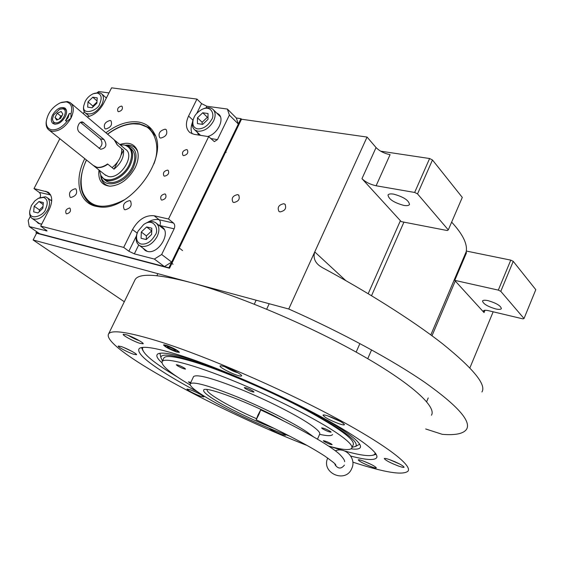 <?xml version="1.0" encoding="UTF-8"?>
<svg xmlns="http://www.w3.org/2000/svg" width="564" height="564" viewBox="0 0 564 564"><rect width="100%" height="100%" fill="white"/><g stroke="black" fill="none" stroke-linecap="round" stroke-linejoin="round"><path stroke-width="0.85" d="M380.658 151.173L429.606 158.526L432.468 159.972L417.536 193.896L448.295 229.9L447.287 230.542L401.223 221.617L361.968 178.675C365.564 182.116 370.28 184.484 376.11 185.767L390.084 154.656C384.246 153.478 379.572 151.11 376.054 147.556L367.058 137.066L241.491 119.215L169.538 268.231L36.582 233.2L33.107 239.975L124.306 301.747M451.644 222.131C462.861 234.286 467.697 244.177 466.167 251.812L466.428 252.926L454.76 280.357L455.268 281.013L431.996 335.763M455.268 281.013L484.032 312.562L483.418 310.926C483.954 310.129 485.731 310.066 488.741 310.743L522.962 318.886L524.019 318.526L500.79 291.341L498.315 290.115L454.76 280.357M493.169 311.793L469.89 367.876M425.693 428.971L442.31 434.336C455.564 435.415 463.678 433.681 466.654 429.134C471.215 421.089 457.474 405.643 425.439 382.794C393.059 360.375 341.96 332.591 288.74 309.009L33.107 239.975M280.019 211.902L278.94 211.429C277.128 207.362 278.757 204.788 283.833 203.717L284.94 204.203C286.731 208.285 285.088 210.851 280.019 211.902M233.848 202.504L232.904 202.102C231.191 198.211 232.756 195.708 237.613 194.601L238.579 195.017C240.271 198.923 238.692 201.426 233.848 202.504M367.058 137.066L288.74 309.009M376.11 185.767L414.653 192.451L429.606 158.526M466.294 251.043L510.78 260.131L498.315 290.115M495.537 308.889C498.809 309.622 500.754 309.537 501.368 308.642C500.825 305.822 496.461 303.171 488.269 300.697C485.04 299.992 483.129 300.083 482.537 300.964C483.073 303.777 487.409 306.421 495.537 308.889M481.924 391.973C486.563 384.782 473.379 368.666 442.373 343.631C410.944 319.097 364.048 290.044 322.27 267.583L319.499 265.778C314.67 261.985 313.083 257.36 314.747 251.911L345.817 280.625M403.669 205.367C406.841 205.909 408.787 205.634 409.485 204.528C408.9 200.375 403.641 196.921 393.707 194.143C390.584 193.635 388.688 193.924 388.011 195.01C388.603 199.148 393.82 202.603 403.669 205.367M417.536 193.896L414.653 192.451M432.468 159.972L462.29 197.414L448.295 229.9M510.78 260.131L513.24 261.358L535.8 289.677L524.019 318.526M513.24 261.358L500.79 291.341M197.809 391.966C185.605 385.459 174.882 379.318 165.64 373.537C145.463 360.868 136.629 352.563 139.16 348.623C142.572 345.464 157.173 348.009 182.976 356.258C218.67 367.89 272.856 391.282 314.169 413.067C355.567 434.879 378.959 452.102 376.815 457.432C375.109 460.612 366.431 460.154 350.773 456.057M376.146 454.295L372.741 455.303M143.016 350.78L141.55 347.565M431.453 415.217C436.903 406.552 410.303 382.427 358.246 353.268C306.33 324.145 236.041 294.662 190.449 282.465C157.567 273.97 139.132 272.997 135.148 279.554L134.74 280.386M352.838 462.149C384.69 472.547 403.098 475.53 408.061 471.095C412.418 465.103 384.274 443.656 331.012 415.449C277.883 387.285 207.002 356.765 161.868 342.327C129.36 332.147 111.594 329.362 108.563 333.973C100.893 347.699 216.78 410.282 307.352 445.588M176.447 351.957C169.193 349.165 164.871 346.811 163.489 344.879L166.359 345.295C173.663 348.094 178.005 350.455 179.38 352.387L176.447 351.957M371.641 466.844C374.454 467.845 376.026 468.19 376.357 467.894C375.215 466.294 370.717 463.953 362.878 460.88C360.1 459.9 358.556 459.561 358.239 459.864C359.388 461.465 363.858 463.791 371.641 466.844M398.734 466.139C401.921 467.246 403.711 467.612 404.113 467.246C402.95 465.469 398.106 462.924 389.576 459.632C386.432 458.546 384.669 458.187 384.296 458.553C385.452 460.33 390.267 462.861 398.734 466.139M339.168 423.797C342.292 424.833 344.061 425.143 344.47 424.72C343.116 422.521 337.695 419.616 328.213 416.013C325.146 414.998 323.419 414.702 323.024 415.125C324.385 417.325 329.764 420.215 339.168 423.797M237.127 375.25C239.735 376.096 241.223 376.322 241.575 375.927C242.753 374.982 231.395 368.793 224.444 366.614C221.885 365.796 220.439 365.585 220.108 365.973C219.001 366.967 230.204 373.058 237.127 375.25M139.731 343.293L143.143 343.814C144.257 342.99 132.759 336.743 126.533 334.804L123.206 334.311C122.162 335.171 133.527 341.333 139.731 343.293M133.457 354.199L136.544 354.742C137.51 354.065 126.949 348.404 121.274 346.571L118.257 346.056C117.354 346.761 127.795 352.352 133.457 354.199M200.622 396.259L203.893 396.936C202.413 395.167 197.844 392.763 190.188 389.731L186.98 389.075C188.475 390.845 193.022 393.242 200.622 396.259M268.704 428.027C271.15 429.937 275.458 432.094 281.612 434.484L285.405 435.316L284.129 434.09M142.981 347.375L142.509 348.312C142.347 352.747 151.089 360.544 168.742 371.697L177.582 377.097M329.94 446.455L341.974 450.206M344.625 450.967C360.96 455.578 370.915 456.755 374.489 454.521L375.335 453.082M208.179 365.211L195.757 360.932C173.508 353.79 160.747 351.548 157.476 354.192C155.847 355.757 157.342 358.626 161.96 362.793M318.667 415.449C347.361 431.721 361.305 442.282 360.495 447.139C359.888 448.972 356.751 449.543 351.09 448.859M359.663 444.15L359.035 444.538M162.446 360.974L160.825 357.343C161.544 353.142 174.072 354.918 198.408 362.694C229.167 372.748 275.514 392.981 309.417 411.255C344.35 430.586 359.719 442.324 355.524 446.484L352.133 447.287M160.261 354.693L159.88 353.276M190.237 385.022L182.609 380.369C167.719 370.943 160.916 364.654 162.199 361.496L163.898 357.914C166.154 354.855 178.273 356.857 200.255 363.914C229.301 373.431 272.574 392.22 305.194 409.577C338.936 427.97 354.967 439.652 353.283 444.622M274.767 428.633C254.11 420.8 227.32 407.913 213.502 399.122C206.276 394.525 203.005 391.515 203.674 390.091C204.182 385.219 253.61 404.043 283.361 420.8M162.199 361.496C164.73 357.061 193.346 364.422 233.637 380.919C273.864 397.373 318.597 420.215 338.724 434.315C348.792 441.4 353.12 446.053 351.71 448.267C349.758 450.537 342.101 449.825 328.749 446.124M289.522 436.035C262.775 426.722 222.949 408.047 203.096 395.463C193.671 389.505 189.377 385.593 190.216 383.724C193.579 381.32 209.244 385.72 237.218 396.915C263.466 407.701 292.885 422.535 306.901 431.946L313.365 436.733M193.445 376.83L193.572 376.555C197.019 373.967 212.727 378.225 240.687 389.329C266.927 400.038 296.269 414.921 310.2 424.459C317.433 429.444 320.585 432.715 319.64 434.273L317.504 439.144M331.526 444.044C327.853 441.979 325.118 440.872 323.32 440.724L323.94 441.358C327.606 443.424 330.335 444.524 332.133 444.672L331.526 444.044M330.462 431.46C326.521 429.204 323.574 428.02 321.614 427.907L322.291 428.633C326.225 430.882 329.164 432.059 331.117 432.172L330.462 431.46M253.144 391.169C249.091 388.843 246.144 387.651 244.29 387.595L245.171 388.49C249.217 390.81 252.157 392.001 254.004 392.058L253.144 391.169M184.541 368.13C180.677 365.937 177.935 364.816 176.32 364.76L177.336 365.712C181.192 367.897 183.927 369.018 185.535 369.075L184.541 368.13M190.808 382.455L188.383 381.849L190.406 383.323M319.619 434.322C327.085 436.014 331.406 436.092 332.57 434.555M363.907 461.26L371.486 464.595M327.663 415.83L340.846 421.675M331.421 417.191L337.23 419.764M128.127 335.361C132.949 338.083 136.664 339.845 139.266 340.642M131.786 336.863L135.029 338.379M193.057 390.838L198.641 393.418M389.421 459.575L399.855 464.116M393.954 461.338L395.519 462.015M224.676 366.692C229.886 369.709 234.011 371.662 237.042 372.543L238.086 372.86M228.286 368.038L235.329 371.316M123.678 347.466L132.061 351.428M164.617 345.471L167.092 345.781C173.55 348.27 177.251 350.307 178.196 351.887L175.728 351.478C169.715 349.186 166.013 347.184 164.617 345.471L164.561 344.815M174.072 350.385L175.608 350.611C174.882 349.595 172.605 348.355 168.777 346.888L167.261 346.67C167.987 347.685 170.257 348.919 174.072 350.385M256.451 418.678C231.064 407.582 206.699 393.58 207.073 389.985L207.192 389.569M105.919 132.787C117.199 124.313 128.028 120.717 138.399 122C145.47 123.163 150.701 126.822 154.092 132.97C169.968 157.779 128.832 212.614 98.608 206.784L95.929 206.318C78.558 202.723 73.849 180.12 84.769 158.646M97.41 206.607L91.1 204.048C79.122 194.813 77.55 180.113 86.405 159.957M107.512 134.133C118.56 125.906 129.149 122.43 139.287 123.706L148.677 127.478L155.368 135.811M87.124 116.903C93.793 115.5 99.243 111.087 103.473 103.656L111.587 87.836L196.949 99.095L201.574 103.614L206.854 106.258L227.37 109.049L236.316 118.003L238.346 124.024L171.66 262.084L164.399 266.582L39.607 233.722L29.236 226.587L47.08 230.951M171.66 262.084L161.671 254.491L174.142 228.815C175.108 226.404 174.896 224.479 173.5 223.041L168.509 219.008L154.134 215.758L159.161 219.763L173.5 223.041M238.346 124.024L229.379 115.098L217.471 139.618L214.341 141.62L208.687 136.643L168.509 219.008M164.399 266.582L154.353 259.059L161.671 254.491M154.353 259.059L134.345 253.863L128.867 251.22L136.361 236.013M47.066 230.972L40.693 226.108L123.685 247.406L128.867 251.22M30.336 216.372L28.2 220.517L29.236 226.587M40.065 197.506C40.904 195.377 40.608 193.663 39.184 192.359L50.626 194.975M59.833 138.716L34.002 188.587L39.184 192.359M83.303 113.674L84.304 111.742M108.979 92.926L98.778 91.537L97.248 92.595M229.379 115.098L227.37 109.049M161.826 200.1C165.555 199.17 166.768 197.203 165.463 194.185L164.85 193.938C161.121 194.876 159.915 196.843 161.233 199.853L161.826 200.1M183.66 155.629C187.297 154.712 188.531 152.795 187.354 149.876L186.628 149.58C182.99 150.51 181.763 152.428 182.947 155.34L183.66 155.629M207.721 136.488C217.767 134.091 225.106 118.581 218.423 114.02L216.661 113.019M198.006 132.935L199.607 135.205M208.687 136.643L194.115 134.331L189.983 132.639C185.76 128.888 185.288 123.354 188.58 116.036L192.958 120.181M118.588 111.7C121.88 110.755 123.037 108.972 122.071 106.349L121.436 106.095C118.151 107.047 116.995 108.838 117.968 111.453L118.588 111.7M66.615 213.862C70.07 212.917 71.198 211.021 69.992 208.194L69.584 208.024C66.122 208.99 65.001 210.88 66.221 213.707L66.615 213.862M164.561 176.165C168.213 175.242 169.426 173.31 168.206 170.37L167.55 170.102C163.898 171.04 162.686 172.972 163.92 175.905L164.561 176.165M196.949 99.095L188.58 116.036M34.002 188.587L47.975 192.112C52.501 195.546 52.91 201.341 49.216 209.484L40.693 226.108M123.685 247.406L132.512 229.548C138.314 219.537 145.519 214.94 154.134 215.758M105.75 128.98C110.748 127.556 112.497 124.834 110.995 120.823L110.093 120.463C105.087 121.916 103.346 124.637 104.876 128.641L105.75 128.98M70.838 197.499C76.006 196.068 77.719 193.24 75.971 189.011L75.301 188.743C70.119 190.202 68.42 193.036 70.19 197.245L70.838 197.499M125.046 209.787C130.552 208.37 132.343 205.423 130.411 200.946L129.607 200.615C124.094 202.06 122.317 205.014 124.277 209.477L125.046 209.787M160.719 138.074C166.028 136.671 167.853 133.844 166.211 129.6L165.146 129.17C159.838 130.594 158.012 133.428 159.69 137.658L160.719 138.074M142.84 248.054L145.258 250.536L147.183 251.34C158.329 254.949 171.837 232.283 161.819 226.876L159.88 226.023M36.371 221.405L38.345 223.386L41.715 224.119M106.525 97.699L105.609 97.346M162.982 228.483L163.757 228.737M146.005 250.43L146.45 251.107M219.502 115.81L220.108 116.078M153.894 163.927C161.741 144.271 152.95 125.053 138.631 124.143C152.95 125.053 161.741 144.271 153.894 163.927C161.741 144.271 152.95 125.053 138.631 124.143L133.52 123.84C125.412 124.087 116.776 127.549 107.618 134.218C116.776 127.549 125.412 124.087 133.52 123.84C125.412 124.087 116.776 127.549 107.618 134.218M150.496 128.973L149.22 127.965L150.496 128.973L149.22 127.965L139.83 124.186L136.093 123.868M81.991 190.033L84.621 197.097L86.644 200.072L89.789 203.167L85.58 198.634L82.746 192.825L85.58 198.634L89.789 203.167M86.511 160.035C81.131 171.04 79.785 181.58 82.471 191.675C79.785 181.58 81.131 171.04 86.511 160.035C81.131 171.04 79.785 181.58 82.471 191.675C89.352 207.89 103.402 210.562 124.616 199.691C103.402 210.562 89.352 207.89 82.471 191.675C89.352 207.89 103.402 210.562 124.616 199.691M98.996 170.018C97.896 179.895 101.548 185.288 109.966 186.191C101.548 185.288 97.896 179.895 98.996 170.018C97.896 179.895 101.548 185.288 109.966 186.191C120.111 185.5 128.493 179.373 135.106 167.804C138.356 161.015 139.033 155.093 137.151 150.031C139.033 155.093 138.356 161.015 135.106 167.804C128.493 179.373 120.111 185.5 109.966 186.191C120.111 185.5 128.493 179.373 135.106 167.804C138.356 161.015 139.033 155.093 137.151 150.031C133.992 143.566 128.225 141.74 119.829 144.546C128.225 141.74 133.992 143.566 137.151 150.031C133.992 143.566 128.225 141.74 119.829 144.546M125.271 145.202C131.278 144.525 135.395 146.661 137.637 151.617C135.395 146.661 131.278 144.525 125.271 145.202C131.278 144.525 135.395 146.661 137.637 151.617L137.764 151.942M109.747 186.183C104.481 185.133 101.485 181.7 100.759 175.897C101.485 181.7 104.481 185.133 109.747 186.183C104.481 185.133 101.485 181.7 100.759 175.897L100.709 175.235M100.935 175.714C102.93 189.878 125.56 184.435 133.407 167.473C138.575 154.303 136.03 146.922 125.793 145.329C136.03 146.922 138.575 154.303 133.407 167.473C125.56 184.435 102.93 189.878 100.935 175.714C102.93 189.878 125.56 184.435 133.407 167.473C138.575 154.303 136.03 146.922 125.793 145.329M130.77 148.445C135.564 152.435 136.044 158.703 132.223 167.247C126.858 178.555 112.948 185.852 106.265 181.037C112.948 185.852 126.858 178.555 132.223 167.247C136.044 158.703 135.564 152.435 130.77 148.445C135.564 152.435 136.044 158.703 132.223 167.247C126.858 178.555 112.948 185.852 106.265 181.037L104.967 180.008M138.631 124.143L133.52 123.84L138.631 124.143M149.22 127.965L139.83 124.186L148.677 127.478M236.316 118.003L240.934 118.659L168.918 267.766L35.941 232.756L36.533 231.607M240.934 118.659L241.491 119.215M35.941 232.756L36.582 233.2M168.918 267.766L169.538 268.231M141.127 244.05C146.598 244.628 151.215 241.716 154.987 235.301C159.718 230.204 153.866 216.893 143.594 224.613L137.99 231.205L136.869 234.201C135.882 239.559 137.306 242.844 141.127 244.05M137.073 233.475L136.558 235.117C135.466 239.975 136.46 243.465 139.548 245.58L141.409 246.348C147.662 247.081 152.936 243.761 157.215 236.379C159.901 230.133 159.365 225.558 155.608 222.646C152.358 220.834 148.586 221.328 144.299 224.141M146.64 226.954L141.289 231.994L141.07 238.29L146.231 239.559L151.617 234.49L151.808 228.18L146.64 226.954L151.702 230.895L146.379 235.907L146.259 239.531M141.289 231.994L146.379 235.907M197.654 128.888C203.209 129.022 207.806 126.005 211.444 119.836C215.074 115.655 211.782 104.291 201.693 109.55C197.64 112.116 195.109 114.703 194.108 117.312L193.255 119.434C192.035 124.778 193.501 127.929 197.654 128.888M193.374 119.075L192.874 120.449C191.675 124.693 192.331 127.866 194.848 129.981L197.879 131.229C204.238 131.447 209.477 128.007 213.608 120.922C215.906 115.726 215.596 111.792 212.684 109.106C210.069 107.223 206.748 107.216 202.716 109.078M202.744 112.779L197.471 117.798L197.428 123.601L202.688 124.39L208.003 119.335L208.017 113.526L202.744 112.779L207.383 117.263L202.138 122.254L202.123 124.306M197.471 117.798L202.138 122.254M208.01 117.354L207.383 117.263M97.283 93.081L93.314 93.702C89.704 95.386 86.997 97.967 85.178 101.435L83.768 105.75C81.505 116.424 98.77 110.325 99.786 103.564C102.225 97.791 101.393 94.294 97.283 93.081M83.775 105.736L83.535 107.033C83.225 109.881 83.944 111.954 85.686 113.244C91.29 115.394 96.663 112.497 101.795 104.559C104.128 99.532 103.966 95.859 101.294 93.532L98.926 92.616L94.209 93.384M92.101 107.787L96.895 103.142L97.212 97.847L92.771 97.219L88.012 101.844L87.667 107.125L92.101 107.787M88.012 101.844L92.856 106.018L92.785 107.125M96.959 102.035L92.856 106.018M92.771 97.219L97.029 100.928M43.555 197.4L38.289 198.352L34.799 200.918L31.401 205.507L29.8 210.915C28.376 221.786 44.626 215.511 45.677 208.948C48.257 202.878 47.545 199.029 43.555 197.4M29.807 210.767L29.638 212.17C29.49 215.265 30.428 217.436 32.444 218.67C37.901 220.446 42.998 217.535 47.736 209.942C50.407 204.055 50.104 199.875 46.819 197.386L45.303 196.787L39.022 198.006M37.999 212.931L42.85 208.264L43.336 202.561L38.994 201.531L34.178 206.177L33.664 211.867L37.999 212.931M34.178 206.177L39.402 209.893L39.24 211.733M43.005 206.424L39.402 209.893M38.994 201.531L43.167 204.535M93.462 165.59L97.029 167.423C100.364 167.994 103.973 166.909 107.844 164.173L113.991 169.179C120.886 163.532 124.073 157.222 123.537 150.228L117.474 145.124L114.816 140.26M100.773 175.362L104.044 179.274C110.734 184.09 124.665 176.765 130.044 165.435C133.88 156.877 133.407 150.595 128.613 146.612L125.405 145.237M99.468 170.391L101.005 175.764C105.687 184.668 122.952 178.153 129.163 164.871C133.626 154.064 131.969 147.423 124.193 144.948L120.294 144.934M104.749 174.614L108.309 176.454C120.231 179.726 135.67 155.178 125.455 149.291L115.43 140.824M113.991 169.179L117.545 162.122M121.119 155.029L123.537 150.228M258.954 414.399L260.674 409.901L257.882 415.28L256.162 419.785L258.954 414.399M327.712 458.038C320.803 473.111 345.838 483.884 351.83 468.346C356.61 458.426 345.464 446.617 335.34 450.763M334.84 463.784L335.15 464.912C338.196 469.001 341.291 469.065 344.428 465.089M103.987 139.498L82.57 121.979C80.99 121.69 79.665 122.55 78.6 124.559C77.176 127.534 77.338 130.002 79.087 131.976L100.618 149.277C106.251 148.198 107.371 144.941 103.987 139.498L100.322 138.864L80.483 122.332M66.164 101.88L60.454 102.747C52.403 106.815 47.679 113.075 46.269 121.521C46.086 126.181 47.884 128.93 51.641 129.783C56.992 130.242 62.195 127.337 67.264 121.07L70.923 118.193L71.029 113.801C72.728 107.026 71.106 103.057 66.164 101.88M46.311 121.006L46.142 122.473C45.938 126.124 47.002 128.74 49.329 130.319L51.867 131.285C59.135 131.567 65.487 127.196 70.923 118.193C74.293 110.981 74.06 105.799 70.232 102.634L67.349 101.541L61.539 102.352M65.495 120.781L69.259 113.519L68.082 117.728L65.495 120.781L67.264 121.07M69.259 113.519L71.029 113.801M52.663 114.781C50.732 118.877 50.873 121.824 53.086 123.615C57.316 125.109 61.377 122.839 65.255 116.804C67.158 112.737 67.031 109.811 64.86 108.027C60.616 106.49 56.555 108.739 52.663 114.781M71.247 103.487L114.161 139.745L117.213 144.906L121.648 148.642C122.177 155.636 118.983 161.967 112.081 167.621L107.583 163.962C103.713 166.704 100.11 167.79 96.768 167.219L93.201 165.386M99.06 148.395C102.444 145.618 102.867 142.438 100.322 138.864M53.707 114.95L52.586 118.588C52.48 120.957 53.383 122.353 55.286 122.776C61.871 124.242 69.506 109.508 62.555 108.824L59.622 109.275L53.707 114.95M52.586 118.532L52.452 119.54L54.123 123.756L55.293 124.242M66.474 110.558L65.227 109.042L63.739 108.478L60.306 109.028M62.851 114.09L61.159 111.496L57.253 113.195L55.018 117.481L56.689 120.09L60.609 118.391L62.851 114.09M55.018 117.481L57.683 119.66M57.253 113.195L60.764 116.092L59.262 118.976M62.11 115.507L60.764 116.092M484.032 312.562L484.984 310.285M376.054 147.556L361.968 178.675M400.355 220.778L368.186 293.696M403.923 222.145L371.528 295.712M466.167 251.812L430.825 334.896M198.739 135.064L197.238 132.216M217.471 139.618L210.682 138.532M206.043 107.914L206.854 106.258M159.013 225.339L174.142 228.815M159.823 225.487C160.782 223.104 160.564 221.194 159.161 219.763C155.488 219.008 151.582 219.897 147.451 222.427M134.345 253.863L138.709 244.98M132.512 229.548L137.193 233.122M46.467 230.154L46.065 230.951M50.457 200.044L51.74 200.34M45.818 191.259L50.457 194.665M196.737 113.434L201.574 103.614M192.112 133.809C190.688 130.58 190.787 126.787 192.416 122.416M83.867 122.684L80.765 122.177M285.342 204.584L284.94 204.203M238.939 195.341L238.579 195.017M376.879 456.114L376.815 457.432M135.148 279.554L108.563 333.973M374.489 454.521L375.716 453.611M360.452 445.821L360.495 447.139M355.524 446.484L359.437 444.312M160.825 357.343L159.95 353.261M142.509 348.312L142.438 347.431M353.501 444.122L351.922 447.781M193.572 376.555L190.216 383.724M359.592 344.251L356.152 352.098M371.57 349.899L367.749 358.683M157.864 273.667L156.877 275.697M170.109 276.973L169.792 277.636M428.224 397.937L426.638 401.716M256.127 300.203L254.293 304.172M269.19 303.728L266.68 309.185M178.196 351.887L178.774 351.492M207.073 389.985L206.91 389.541M218.423 114.02L219.354 114.929M49.012 192.874L47.975 192.112M154.733 134.521L154.092 132.97M130.411 200.946L130.77 201.235M161.819 226.876L162.904 227.736M82.471 191.675L82.746 192.825M137.637 151.617L137.151 150.031M100.745 175.305L100.759 175.897M182.56 250.585L179.296 248.026M173.035 264.241L171.886 263.367M164.18 229.428L156.658 223.478M147.225 251.347L139.548 245.58M136.869 234.201L136.558 235.117M226.143 152.343L225.699 151.92M220.39 116.685L213.573 109.987M200.587 135.36L194.848 129.981M193.255 119.434L192.874 120.449M89.387 116.381L85.686 113.244M106.37 98.009L101.964 94.125M83.768 105.75L83.535 107.033M40.114 224.021L32.444 218.67M51.719 200.96L47.566 197.936M29.8 210.915L29.638 212.17M104.044 179.274L106.265 181.037M129.882 147.69L132.047 149.53M101.012 175.771L101.372 176.518M94.498 166.422L105.785 175.439M260.674 409.901C298.426 427.385 330.095 445.349 339.655 454.337C343.138 457.919 344.794 460.365 344.632 461.683M256.162 419.785C286.272 433.843 309.1 445.905 324.66 455.973C339.373 466.414 334.734 464.376 335.911 465.547L335.15 464.912M82.57 121.979L82.069 121.894M46.269 121.521L46.142 122.473M64.86 108.027L65.431 108.507M94.237 166.211L49.329 130.319M52.586 118.588L52.452 119.54M66.298 109.938L65.227 109.042M54.659 124.186L54.123 123.756"/></g></svg>
